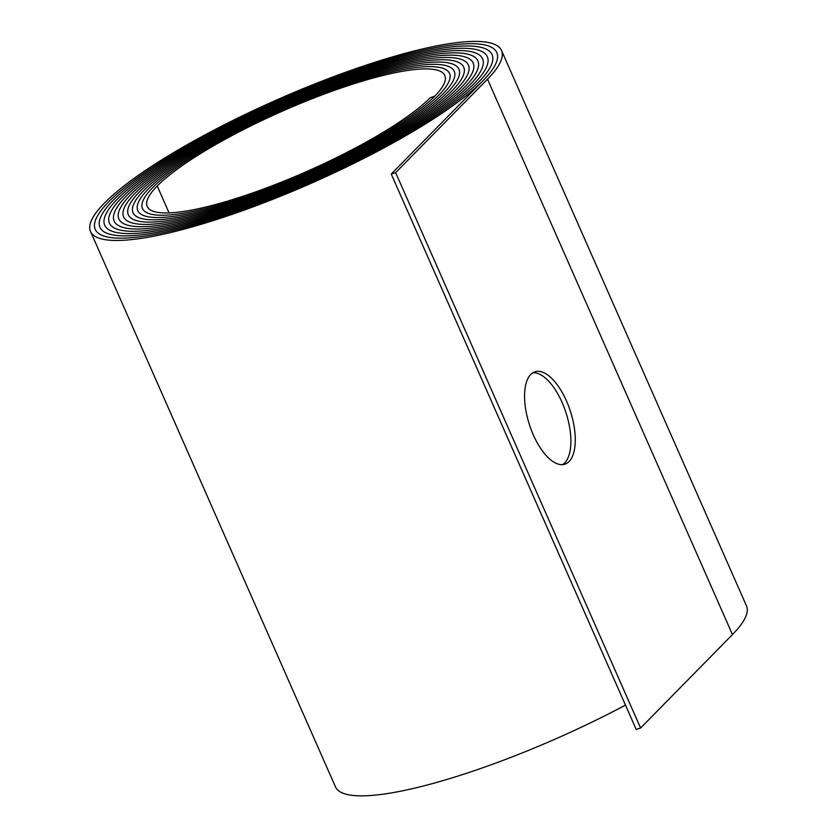 <?xml version="1.0" encoding="UTF-8"?>
<svg xmlns="http://www.w3.org/2000/svg" width="837" height="837" viewBox="0 0 837 837"><rect width="100%" height="100%" fill="white"/><g stroke="black" fill="none" stroke-linecap="round" stroke-linejoin="round"><path stroke-width="1.26" d="M566.523 401.08A48.556 21.553 -107.9 0 1 564.86 464.179A48.556 21.553 -107.9 0 1 533.315 434.874A48.556 21.553 -107.9 0 1 534.979 371.785A48.556 21.553 -107.9 0 1 566.523 401.08M562.579 464.619A48.556 21.553 72.1 0 0 562.119 402.513A48.556 21.553 72.1 0 0 532.866 372.758M496.791 52.553A219.524 44.413 156.2 0 0 325.321 80.98A219.524 44.413 156.2 0 0 108.789 201.686A216.94 43.89 156.2 0 0 95.251 229.401A216.94 43.89 156.2 0 0 219.545 217.338A216.94 43.89 156.2 0 0 478.691 82.026L478.691 82.026A214.356 43.367 156.2 0 0 492.072 54.646A214.356 43.367 156.2 0 0 324.63 82.392A214.356 43.367 156.2 0 0 113.183 200.263A211.771 42.844 156.2 0 0 99.969 227.319A211.771 42.844 156.2 0 0 221.313 215.538A211.771 42.844 156.2 0 0 474.286 83.449L474.286 83.449A209.198 42.321 156.2 0 0 487.343 56.728A209.198 42.321 156.2 0 0 323.94 83.815A209.198 42.321 156.2 0 0 117.588 198.84A206.613 41.798 156.2 0 0 104.698 225.237A206.613 41.798 156.2 0 0 223.081 213.738A206.613 41.798 156.2 0 0 469.892 84.872L469.881 84.872A204.029 41.275 156.2 0 0 482.614 58.81A204.029 41.275 156.2 0 0 323.249 85.228A204.029 41.275 156.2 0 0 121.993 197.417A201.445 40.751 156.2 0 0 109.427 223.144A201.445 40.751 156.2 0 0 224.85 211.949A201.445 40.751 156.2 0 0 465.487 86.295L465.487 86.305A198.861 40.228 156.2 0 0 477.896 60.892A198.861 40.228 156.2 0 0 322.559 86.64A198.861 40.228 156.2 0 0 126.397 195.994A196.276 39.705 156.2 0 0 114.146 221.062A196.276 39.705 156.2 0 0 226.618 210.15A196.276 39.705 156.2 0 0 461.082 87.728L461.082 87.728A193.703 39.193 156.2 0 0 473.167 62.974A193.703 39.193 156.2 0 0 321.868 88.063A193.703 39.193 156.2 0 0 130.802 194.561A191.108 38.669 156.2 0 0 118.875 218.98A191.108 38.669 156.2 0 0 228.375 208.35A191.118 38.669 156.2 0 0 456.678 89.151L456.678 89.151A188.534 38.146 156.2 0 0 468.438 65.066A188.534 38.146 156.2 0 0 321.178 89.475A188.534 38.146 156.2 0 0 135.207 193.138A185.95 37.623 156.2 0 0 123.604 216.898A185.95 37.623 156.2 0 0 230.144 206.551A185.95 37.623 156.2 0 0 452.273 90.574L452.273 90.574A183.366 37.1 156.2 0 0 463.719 67.148A183.366 37.1 156.2 0 0 320.487 90.888A183.366 37.1 156.2 0 0 139.612 191.715A180.782 36.577 156.2 0 0 128.333 214.806A180.782 36.577 156.2 0 0 231.912 204.751A180.782 36.577 156.2 0 0 447.868 91.997L447.868 91.997A178.197 36.054 156.2 0 0 458.99 69.23A178.197 36.054 156.2 0 0 319.797 92.311A178.197 36.054 156.2 0 0 144.016 190.292A175.613 35.531 156.2 0 0 133.052 212.724A175.613 35.531 156.2 0 0 233.68 202.962A175.624 35.531 156.2 0 0 443.464 93.42L443.464 93.42A173.039 35.008 156.2 0 0 454.261 71.312A173.039 35.008 156.2 0 0 319.106 93.723A173.039 35.008 156.2 0 0 148.411 188.869A170.455 34.484 156.2 0 0 137.781 210.642A170.455 34.484 156.2 0 0 235.448 201.162A170.455 34.484 156.2 0 0 439.059 94.843L439.059 94.853A167.871 33.961 156.2 0 0 449.532 73.405A167.871 33.961 156.2 0 0 318.416 95.136A167.871 33.961 156.2 0 0 152.815 187.446A165.287 33.438 156.2 0 0 142.51 208.559A165.287 33.438 156.2 0 0 237.216 199.363A165.287 33.438 156.2 0 0 434.654 96.276A162.702 32.915 156.2 0 0 444.813 75.487A162.702 32.915 156.2 0 0 317.715 96.548A162.702 32.915 156.2 0 0 157.22 186.013A160.129 32.392 156.2 0 0 147.228 206.477A160.129 32.392 156.2 0 0 238.974 197.563A160.129 32.392 156.2 0 0 430.249 97.699L434.654 96.276A165.287 33.438 156.2 0 1 237.216 199.363A165.287 33.438 156.2 0 1 142.51 208.559A165.287 33.438 156.2 0 1 152.815 187.446A167.871 33.961 156.2 0 1 318.416 95.136A167.871 33.961 156.2 0 1 449.532 73.405A167.871 33.961 156.2 0 1 439.059 94.843A170.455 34.484 156.2 0 1 235.448 201.162A170.455 34.484 156.2 0 1 137.781 210.642A170.455 34.484 156.2 0 1 148.411 188.869A173.039 35.008 156.2 0 1 319.106 93.723A173.039 35.008 156.2 0 1 454.261 71.312A173.039 35.008 156.2 0 1 443.464 93.42A175.613 35.531 156.2 0 1 233.68 202.962A175.624 35.531 156.2 0 1 133.052 212.724A175.624 35.531 156.2 0 1 144.016 190.292A178.197 36.054 156.2 0 1 319.797 92.311A178.197 36.054 156.2 0 1 458.99 69.23A178.197 36.054 156.2 0 1 447.868 91.997A180.782 36.577 156.2 0 1 231.912 204.751A180.782 36.577 156.2 0 1 128.333 214.816A180.782 36.577 156.2 0 1 139.612 191.715A183.366 37.1 156.2 0 1 320.487 90.888A183.366 37.1 156.2 0 1 463.708 67.148A183.366 37.1 156.2 0 1 452.273 90.574A185.95 37.623 156.2 0 1 230.144 206.551A185.95 37.623 156.2 0 1 123.604 216.898A185.95 37.623 156.2 0 1 135.207 193.138A188.534 38.146 156.2 0 1 321.178 89.475A188.534 38.146 156.2 0 1 468.438 65.066A188.534 38.146 156.2 0 1 456.678 89.151A191.108 38.669 156.2 0 1 228.375 208.35A191.118 38.669 156.2 0 1 118.875 218.98A191.118 38.669 156.2 0 1 130.802 194.561A193.692 39.182 156.2 0 1 321.868 88.063A193.692 39.182 156.2 0 1 473.167 62.984A193.692 39.182 156.2 0 1 461.082 87.728A196.276 39.705 156.2 0 1 226.618 210.15A196.276 39.705 156.2 0 1 114.146 221.062A196.276 39.705 156.2 0 1 126.397 195.984A198.861 40.228 156.2 0 1 322.559 86.64A198.861 40.228 156.2 0 1 477.885 60.892A198.861 40.228 156.2 0 1 465.477 86.305A201.445 40.751 156.2 0 1 224.85 211.949A201.445 40.751 156.2 0 1 109.427 223.144A201.445 40.751 156.2 0 1 121.993 197.417A204.029 41.275 156.2 0 1 323.249 85.228A204.029 41.275 156.2 0 1 482.614 58.81A204.029 41.275 156.2 0 1 469.881 84.872A206.613 41.798 156.2 0 1 223.081 213.738A206.613 41.798 156.2 0 1 104.698 225.237A206.613 41.798 156.2 0 1 117.588 198.84A209.187 42.321 156.2 0 1 323.94 83.815A209.187 42.321 156.2 0 1 487.343 56.728A209.187 42.321 156.2 0 1 474.286 83.449A211.771 42.844 156.2 0 1 221.313 215.538A211.771 42.844 156.2 0 1 99.969 227.319A211.771 42.844 156.2 0 1 113.183 200.263A214.356 43.367 156.2 0 1 324.63 82.392A214.356 43.367 156.2 0 1 492.072 54.646A214.356 43.367 156.2 0 1 478.691 82.026A216.94 43.89 156.2 0 1 219.545 217.338A216.94 43.89 156.2 0 1 95.251 229.401A216.94 43.89 156.2 0 1 108.779 201.686A219.524 44.413 156.2 0 1 325.321 80.98A219.524 44.413 156.2 0 1 496.791 52.553A219.524 44.413 156.2 0 1 483.095 80.603A222.108 44.936 156.2 0 1 217.777 219.137A222.108 44.936 156.2 0 1 90.522 231.483A222.108 44.936 156.2 0 1 104.384 203.109A224.682 45.46 156.2 0 1 326.012 79.567A224.682 45.46 156.2 0 1 501.52 50.471A224.682 45.46 156.2 0 1 487.5 79.18L395.65 172.631L640.598 728.023L636.204 729.445L391.245 174.054L483.095 80.603A219.524 44.413 156.2 0 0 496.791 52.553L496.875 52.731M625.469 705.11A222.108 44.936 156.2 0 1 462.735 774.528A222.108 44.936 156.2 0 1 335.48 786.885L90.522 231.483M395.65 172.631L391.245 174.054M501.52 50.471L746.478 605.862A224.682 45.46 156.2 0 1 732.459 634.572L640.598 728.023M157.22 186.013L169.074 212.891M487.5 79.18L732.459 634.572"/></g></svg>
